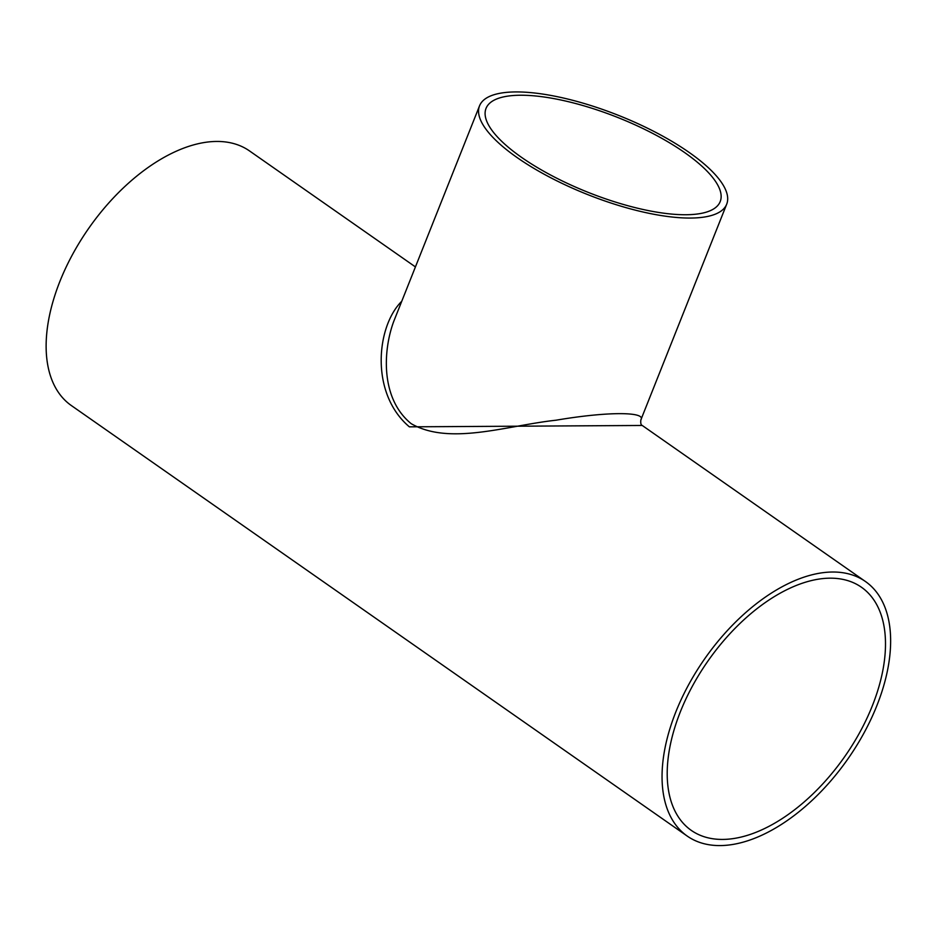 <?xml version="1.0" encoding="UTF-8"?>
<svg xmlns="http://www.w3.org/2000/svg" width="937" height="937" viewBox="0 0 937 937"><rect width="100%" height="100%" fill="white"/><g stroke="black" fill="none" stroke-linecap="round" stroke-linejoin="round"><path stroke-width="1.41" d="M872.288 705.924A148.386 83.452 125 0 0 861.384 587.194A148.386 83.452 125 0 0 707.974 660.995A148.386 83.452 125 0 0 691.342 830.428A148.386 83.452 125 0 0 872.288 705.924M876.809 705.784A155.378 87.375 125 0 0 865.39 581.467A155.378 87.375 125 0 0 704.741 658.746A155.378 87.375 125 0 0 687.336 836.155A155.378 87.375 125 0 0 876.809 705.784M415.431 266.916L249.465 150.892A155.378 87.375 125 0 0 88.828 228.171A155.378 87.375 125 0 0 71.411 405.592L687.336 836.155M479.545 105.811A133.007 42.493 -158.3 0 1 618.83 115.509A133.007 42.493 -158.3 0 1 726.702 204.172A133.007 42.493 -158.3 0 1 644.808 212.406A133.007 42.493 -158.3 0 1 517.13 157.58A133.007 42.493 -158.3 0 1 479.545 105.811L393.692 321.532C382.928 350.637 380.457 398.752 411.226 423.7C449.713 445.801 506.648 425.574 556.016 420.209C609.308 411.167 646.425 411.882 640.861 419.881C640.486 423.149 640.943 425.011 642.243 425.468L409.364 426.839C369.682 393.247 376.463 326.158 401.762 301.269M521.651 157.439A126.015 40.256 -158.3 0 1 486.034 108.399A126.015 40.256 -158.3 0 1 618.01 117.582A126.015 40.256 -158.3 0 1 720.202 201.584A126.015 40.256 -158.3 0 1 642.618 209.384A126.015 40.256 -158.3 0 1 521.651 157.439M642.243 425.468L865.39 581.467M726.702 204.172L640.861 419.881"/></g></svg>
